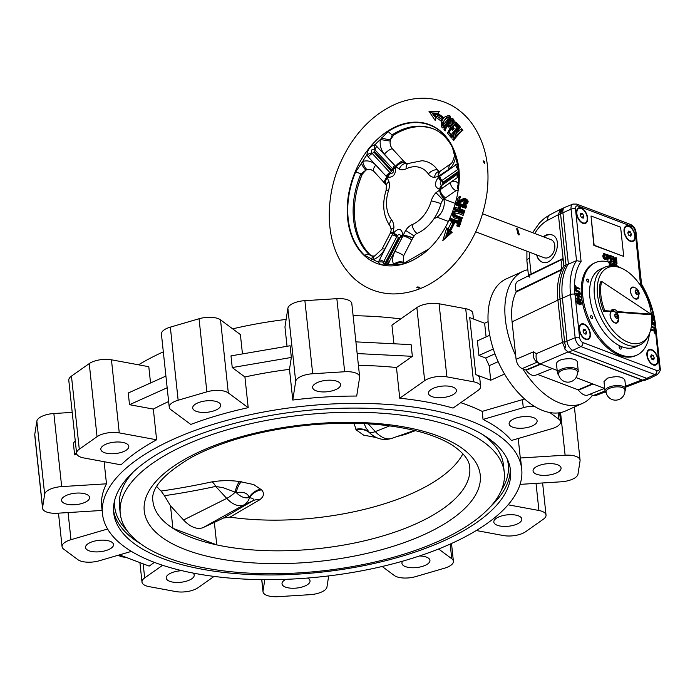 <?xml version="1.0" encoding="UTF-8"?>
<svg xmlns="http://www.w3.org/2000/svg" width="695" height="695" viewBox="0 0 695 695"><rect width="100%" height="100%" fill="white"/><g stroke="black" fill="none" stroke-linecap="round" stroke-linejoin="round"><path stroke-width="1.04" d="M445 126.447L444.904 126.646C440.335 132.12 439.77 118.828 445.825 116.456C455.155 112.781 447.928 122.72 445 126.447M444.8 126.342C446.737 122.867 448.205 120.808 449.196 120.174C450.464 119.045 450.534 117.915 449.413 116.786L446.607 117.299L442.272 123.137L443.089 126.664L443.827 127.272L444.809 126.325M443.349 125.482L443.801 124.944C443.983 122.442 450.091 118.784 447.215 117.707C443.862 120.348 442.576 122.937 443.349 125.482M446.868 117.863L448.44 117.368L449.283 118.749L444.626 125.786L443.471 126.212L444.661 126.62M443.836 126.273L442.585 124.909M443.471 126.212L442.341 123.997C441.777 123.918 443.393 121.721 447.18 117.403L449.422 117.75L450.125 118.888M434.08 218.56A13.674 9.739 -69.3 0 0 443.844 199.118L455.39 203.47M441.473 202.349L442.098 201.211M465.242 204.304L466.779 202.488L466.814 201.09L465.711 200.325M466.632 203.974L467.466 200.742L465.407 199.274L463.105 199.7L459.273 201.932L460.464 202.384M464.668 199.96L466.006 199.535M459.534 202.705L459.082 201.837M465.433 203.783L463.878 202.453C465.893 201.359 465.615 200.89 463.052 201.055L458.943 203.331L463 204.686L463.878 202.453M464.521 203.4A227.074 159.407 108.8 0 0 464.182 204.278L464.399 204.304A13.909 2.676 9.3 0 1 464.851 204.339M463.2 200.612L466.05 200.377M465.12 200.03L466.163 200.846L464.677 203.496M463.313 213.756L463.113 215.433C458.969 213.356 455.877 212.713 453.835 213.513C455.077 215.155 457.927 216.501 462.384 217.552A141.024 106.778 108.6 0 0 461.767 219.403L459.36 226.848L456.771 225.918L457.553 223.39L449.891 220.706L450.803 218.439L458.309 221.045L458.995 218.995L460.446 219.22L461.619 218.595L461.767 219.403L461.619 218.595M455.407 211.958L456.936 211.593L463.087 213.686L455.885 211.193L454.765 212.079M453.644 214.998L453.922 216.414L460.62 218.708M454.695 216.666L454.026 215.485M461.437 218.43L462.384 217.552M463.122 213.678L463.956 213.104A148.33 112.825 108.6 0 0 463.113 215.433M458.995 218.995C453.357 218.777 451.498 216.388 453.401 211.827C455.494 209.916 459.013 210.342 463.956 213.104M448.666 123.953L451.012 123.814L451.142 121.321A14.491 9.574 137.4 0 0 448.666 123.953L448.275 124.388A0.808 0.53 -42.7 0 0 448.301 124.405L450.847 126.134M464.234 211.245L464.017 212.922L454.139 209.569L454.947 207.232L458.205 208.283L459.039 205.972L455.72 204.912L456.476 202.558L458.943 203.331M464.051 211.176L464.894 210.585A145.047 110.123 108.6 0 0 464.017 212.922M464.017 211.167L459.638 209.638L460.081 208.917L464.894 210.585M464.017 211.176L459.638 209.638L461.028 205.824L460.933 206.615L461.028 205.824L465.45 207.362M461.02 205.816L465.494 207.379L465.789 208.291L460.933 206.615M465.798 206.563L457.197 203.626L456.476 202.558M465.937 206.615L465.641 207.44M465.832 206.571L466.71 205.972L465.789 208.291M457.579 202.897C456.737 200.62 457.31 198.509 459.299 196.555A14.699 3.414 6.5 0 1 460.594 196.311L459.795 198.596C456.276 202.766 461.984 199.031 464.59 198.205C469.299 200.481 469.307 202.74 464.616 204.99A14.717 2.728 -170.4 0 0 463.626 204.903L466.71 205.972M463.626 204.903A11.728 1.208 -165.4 0 0 463.035 204.782L463 204.686M459.36 226.848L459.039 225.832L461.124 220.028L458.995 225.849L458.109 225.501L458.995 225.849M460.95 219.959L461.767 219.403M451.846 220.567L452.115 219.802L459.63 222.357L460.533 219.828L459.334 218.829M458.457 225.623L459.343 223.156L458.891 222.982L458.109 225.501M457.814 225.493L456.771 225.918M460.533 219.828L459.968 219.611M461.454 218.082L454.269 215.606C452.263 215.285 455.477 210.35 455.59 212.001L455.616 212.01M459.786 219.49L459.117 222.165L451.507 219.577L450.803 218.439M451.133 220.341L458.891 222.982L451.133 220.341L449.891 220.706M451.507 219.577L451.75 219.672A209.447 147.036 -71.2 0 1 451.446 220.437M454.269 215.606L461.541 218.117M458.926 222.044L458.309 221.045M458.622 222.965L457.553 223.39M459.63 222.357L459.117 222.165M362.729 173.185A86.093 61.29 -69.3 0 0 357.23 188.971M440.031 171.3C437.198 171.378 435.305 173.394 434.358 177.338A14.317 10.199 110.7 0 1 428.363 173.967A30.736 21.884 110.7 0 0 406.21 168.781A8.045 4.535 -115.4 0 1 408.035 163.507L407.47 163.699A6.437 4.587 110.7 0 1 406.393 163.429C403.335 163.447 400.893 165.332 399.095 169.085L395.594 166.314L384.509 154.221C381.034 150.25 379.635 145.359 380.321 139.556L388.21 131.407A73.879 52.594 -69.3 0 1 396.263 127.02A73.879 52.594 -69.3 0 1 452.193 146.384L455.599 157.174C454.374 162.847 452.141 166.887 448.909 169.302L438.18 176.495A8.045 4.596 -114.4 0 1 440.117 171.178L439.761 171.291M439.805 171.283A6.437 4.587 110.7 0 1 437.39 169.788A38.616 27.496 -69.3 0 0 421.943 160.727L408.035 163.507M433.072 128.784A71.611 50.978 -69.3 0 0 393.613 135.195L390.442 139.643L390.025 142.892L390.729 146.211L392.301 148.721L403.352 160.762A1417.027 414.298 -141.2 0 1 404.603 162.126A6.785 5.508 -88.4 0 0 404.855 162.387L406.393 163.429M449.37 132.276L451.385 134.491L456.997 127.48L454.739 125.161A14.586 9.617 137.7 0 0 452.827 127.029L454.191 128.462A14.691 9.669 137.8 0 0 452.558 130.434L451.229 129.018A14.621 9.634 137.7 0 0 449.37 132.276L451.385 134.491M449.778 231.696L450.812 232.434A13.283 2.033 -150.2 0 1 449.778 231.696L450.456 231.009A14.482 2.207 29.7 0 0 452.219 232.243L442.802 240.557L446.711 227.856A14.482 2.198 29.7 0 0 447.936 229.037L448.848 230.966L447.45 229.793L446.711 227.856M453.618 223.764A13.283 1.069 -154.6 0 1 452.836 223.312L451.793 221.462A14.482 1.155 25.4 0 0 454.521 223.034A88.282 62.854 110.7 0 1 450.456 231.009M441.594 119.227A85.285 60.717 110.7 0 0 437.294 116.386L437.989 114.936L437.294 116.386L436.66 116.143A1.208 0.843 -60 0 0 436.573 116.117L436.026 117.533A14.482 10.095 120.1 0 0 435.235 120.53L428.989 111.313L439.327 111.565A14.482 10.095 120.1 0 0 437.902 113.589A88.282 62.854 110.7 0 1 443.228 117.351A14.482 9.921 128.3 0 0 441.064 121.112L442.428 117.829L437.138 114.18L439.327 111.565M455.711 122.016L460.455 127.107L456.658 132.762L461.741 128.671L462.887 130.373C458.657 132.901 455.625 136.263 453.783 140.442L452.836 139.374L454.582 132.71L451.646 138.036L447.406 133.232L450.925 126.394L448.761 127.133L447.215 126.038A14.491 9.574 137.4 0 0 445.243 130.886A135.429 21.163 39.3 0 0 443.992 129.531A14.482 9.582 -42.7 0 1 452.132 118.167C454.278 119.444 454.756 121.286 453.548 123.684A14.525 9.582 -42.4 0 1 455.711 122.016L455.685 123.397L451.298 127.758L448.683 132.901A0.808 0.53 -42.7 0 1 448.927 132.927L451.29 135.612M484.432 161.553L483.138 160.806L484.458 163.742L484.432 161.553M418.286 288.051L417.304 286.957L419.962 287.2L418.286 288.051M416.765 287.574L417.304 286.957M466.293 199.613L465.407 199.274M364.64 255.317A73.879 52.594 -69.3 0 1 355.718 171.83L362.747 161.414C367.768 160.111 372.112 161.336 375.769 165.089L386.933 177.086L388.974 181.664A14.317 10.199 110.7 0 1 388.453 190.873A30.736 21.884 110.7 0 0 391.537 219.776A14.317 10.199 110.7 0 1 393.9 227.682L392.962 233.477L384.752 249.114C382.033 254.109 378.202 257.619 373.25 259.635L364.64 255.317A8.045 5.43 -47.1 0 1 369.505 254.83L371.208 255.812L373.884 256.081A8.045 3.492 -97.7 0 0 371.616 259.27M368.246 156.931L366.925 154.82C367.603 149.512 370.322 146.132 375.065 144.69L394.63 165.28L395.672 167.226C395.889 174.428 393.231 177.738 387.688 177.155L385.977 176.043L368.246 156.931A7.245 3.136 -42.7 0 1 372.251 153.465L389.973 172.647A2.771 1.199 137.2 0 0 391.563 171.248L392.102 170.579L374.37 151.406L373.823 152.075L391.563 171.248M392.258 234.84L393.648 232.886C398.556 227.604 401.649 228.325 402.918 235.058L402.318 237.195L387.845 264.265C383.11 265.725 379.948 264.986 378.384 262.05L392.258 234.84A7.245 1.798 -152.6 0 1 396.81 236.63L383.796 261.494A2.771 0.686 -152.3 0 0 385.595 262.197L386.22 262.345L399.26 237.499L398.626 237.351L385.595 262.197M404.177 263.596L403.178 263.396L403.943 263.24A8.045 5.039 75.2 0 0 402.396 264.152L393.665 264.421C391.98 260.851 392.388 256.542 394.899 251.494L405.654 230.436A14.317 10.199 110.7 0 1 412.178 224.607A30.736 21.884 110.7 0 0 431.239 200.89A14.317 10.199 110.7 0 1 436 192.68L450.325 182.542C453.583 180.413 456.294 180.839 458.448 183.827L458.552 186.825M458.17 190.03L456.224 190.508L445.695 197.754A1416.905 576.311 -6.1 0 1 444.522 198.553A6.785 3.449 -73.1 0 0 444.296 198.718A8.045 4.622 66 0 1 439.64 190.169A39.824 28.356 -69.3 0 0 439.674 189.327C434.54 187.415 434.106 183.384 438.38 177.225L457.249 163.933A72.393 51.543 -69.3 0 0 455.599 157.174A8.045 0.608 -169.6 0 1 454.278 156.584L454.278 156.584C453.088 160.84 451.967 163.212 450.925 163.699L440.83 170.727A8.045 5.925 55.3 0 0 438.814 176.434A40.657 28.947 -69.3 0 1 438.849 176.582A7.245 4.622 41.9 0 0 441.629 180.77L441.117 181.299C439.848 183.245 439.978 184.531 441.534 185.148L442.089 185.061A2.32 1.216 -77.1 0 0 442.368 184.913L458.379 173.628A7.245 5.325 54.8 0 0 457.136 177.746L441.09 188.944L439.674 189.327A7.245 4.856 -92.8 0 1 441.534 185.148M458.943 173.203L458.57 176.278L457.136 177.746M452.193 146.384A8.045 4.735 -26.8 0 0 452.506 147.67C447.502 138.07 440.821 131.694 432.464 128.54A71.611 50.978 -69.3 0 0 392.354 134.717L390.442 139.643A8.045 1.772 -166.9 0 1 381.486 137.888M444.296 198.718L443.097 199.969A6.437 4.587 110.7 0 0 441.004 203.618A38.616 27.496 -69.3 0 1 417.043 233.424A6.437 4.587 110.7 0 0 414.151 235.987L412.908 237.768A6.785 4.083 -52.5 0 0 412.726 238.124A1416.914 990.575 -76.8 0 1 411.805 239.914L403.726 255.638L403.091 262.336L403.769 263.283M395.047 264.752A8.045 6.689 138.6 0 1 403.63 263.084L403.838 263.275M373.78 171.291L370.843 169.571L367.151 169.641L365.926 170.145L362.112 174.384A71.611 50.978 -69.3 0 0 370.765 255.3L371.695 255.96M361.331 162.96A8.045 2.493 65.2 0 0 365.926 170.145L360.853 173.906A71.611 50.978 -69.3 0 0 369.505 254.83L370.765 255.3M387.167 177.651A8.045 4.778 138.3 0 0 386.072 184.705L384.943 183.463A8.045 3.501 -42.5 0 0 385.03 183.549L373.988 171.517A8.045 3.492 137.4 0 1 373.849 171.387L384.943 183.463A8.045 3.501 -42.5 0 1 386.933 177.086A40.657 28.947 -69.3 0 1 387.028 176.938A7.245 3.475 123.9 0 1 390.303 172.933L390.911 173.298C392.675 173.455 393.526 172.403 393.448 170.136L393.135 169.415A7.245 2.58 -30.6 0 1 395.481 166.426A40.657 28.947 -69.3 0 1 395.594 166.314A8.045 3.518 137.1 0 1 403.352 160.762M443.097 199.969L436 192.68M414.151 235.987L405.654 230.436M412.908 237.768A8.045 0.556 -163.3 0 0 403.569 235.049A39.824 28.356 -69.3 0 1 402.918 235.058A7.245 2.033 3.5 0 0 400.511 236.187C400.12 234.119 399.139 233.894 397.557 235.501L397.071 236.213A7.245 0.712 -143.6 0 0 393.075 233.537A40.657 28.947 -69.3 0 1 392.962 233.477A8.045 1.989 27.4 0 0 390.069 233.607L381.937 249.262A8.045 1.998 27.5 0 1 384.752 249.114M439.831 189.987A8.045 5.186 66 0 0 444.522 198.553M412.726 238.124A8.045 1.242 -161.9 0 0 403.413 235.292M445.695 197.754A8.045 5.899 -125.2 0 1 440.213 189.561A40.657 28.947 -69.3 0 0 440.222 189.396A7.245 5.864 -108.8 0 1 442.089 185.061M411.805 239.914A8.045 1.955 -152.4 0 0 403.022 235.831A40.657 28.947 -69.3 0 1 402.9 235.84A7.245 2.849 18.8 0 0 400.355 236.986L400.511 236.187M458.865 171.926L458.648 173.394A7.245 3.857 35.2 0 0 458.57 176.278A72.393 51.543 -69.3 0 1 458.448 183.827A8.045 6.125 148 0 0 458.153 189.466M403.091 262.336A8.045 6.038 150.8 0 0 393.665 264.421A72.393 51.543 -69.3 0 1 387.845 264.265L386.629 262.979L400.164 237.421A2.771 0.686 -152.3 0 1 399.26 237.499M458.561 185.73A8.045 5.968 164.1 0 0 458.135 189.37L458.187 189.935M381.937 249.262L374.77 255.864A8.045 3.449 70.4 0 0 373.25 259.635A72.393 51.543 -69.3 0 0 378.384 262.05A7.245 3.466 10.5 0 1 383.527 262.25L383.979 264.048L386.629 262.988L384.917 264.004M391.433 233.138A8.045 0.712 22 0 1 390.607 232.425L390.607 232.425A8.045 0.712 22 0 1 393.066 232.868M390.069 233.607L390.677 232.234A8.045 0.513 17 0 1 393.092 232.59A39.824 28.356 -69.3 0 0 393.648 232.886A7.245 1.121 -150.1 0 0 397.557 235.501M390.677 232.234L391.355 228.976L393.9 227.682M390.13 141.05L380.321 139.556A72.393 51.543 -69.3 0 0 375.065 144.69A7.245 3.744 113.7 0 0 374.509 149.451C371.868 148.904 370.974 150.016 371.834 152.778A7.245 2.207 -21.4 0 0 366.925 154.82A72.393 51.543 -69.3 0 0 362.747 161.414A8.045 3.562 72.5 0 0 367.151 169.641M390.911 173.298A7.245 5.056 119.7 0 0 387.688 177.155A39.824 28.356 -69.3 0 0 387.245 177.894A8.045 5.143 -36.8 0 0 386.081 184.714A8.045 4.778 138.3 0 0 386.081 184.722L386.455 185.6L386.976 183.489L388.974 181.664M455.295 155.167L454.408 155.133L454.278 156.584M438.389 176.487A8.045 4.882 -120 0 1 440.091 171.187L440.83 170.727M404.603 162.126A8.045 4.561 144.5 0 0 396.072 166.574M404.855 162.387A8.045 5.126 143.7 0 0 396.263 166.678A39.824 28.356 -69.3 0 0 395.672 167.226A7.245 3.736 -16.8 0 0 393.448 170.136M458.63 169.102L458.405 169.094A7.245 6.003 -93.1 0 1 457.249 163.933M434.358 177.338L438.18 176.495A39.824 28.356 -69.3 0 1 438.38 177.225A7.245 3.023 48.5 0 0 441.117 181.299M457.962 129.757L457.267 129.548L454.2 139.026M452.045 136.498L452.41 136.95M457.562 129.609L459.23 127.176L455.277 130.695L451.828 136.455A0.808 0.539 -42.7 0 1 452.011 136.489M455.538 136.759L455.155 135.768L456.658 132.762M460.099 131.859L455.155 136.611M461.211 130.269L461.541 129.696L462.887 130.373M459.621 127.628L460.455 127.107L459.621 127.628L459.247 127.202M461.384 131.173L453.887 139.747M450.994 134.926L448.927 132.927M455.764 123.51L457.849 125.734L455.877 123.588A0.808 0.53 -42.7 0 1 455.685 123.397M455.216 124.527L455.859 123.614M457.579 126.655L455.121 124.509L457.345 126.838L456.997 127.48L459.308 125.838M453.739 128.966L452.323 127.498L452.827 127.029M453.392 128.94L451.793 128.132L451.229 129.018L451.793 128.132L453.114 129.565L452.558 130.434L453.114 129.565M457.849 125.734L458.257 126.169M452.323 119.749A0.808 0.53 -42.7 0 1 452.124 119.575L452.132 118.167M452.124 119.575A13.683 9.052 137.3 0 0 445.243 129.174A0.808 0.53 -42.7 0 1 445.512 129.192M453.618 122.885L451.733 120.713L452.349 119.835M449.917 126.464L447.823 125.1L449.248 126.455C449.057 127.081 450.012 126.586 452.106 124.97L452.263 125.065M447.789 125.083L447.215 126.038L447.789 125.083A0.808 0.53 -42.7 0 1 447.823 125.1M451.733 120.713L451.559 120.661C452.958 121.582 453.053 122.893 451.837 124.587L449.569 125.647L448.171 124.327M443.931 127.298L442.923 125.838M447.806 117.255L449.448 116.795M455.903 209.308L455.955 208.43A149.486 104.945 -71.2 0 1 455.677 209.238M460.933 205.807L459.039 205.972M460.368 205.598L456.945 204.46L460.385 205.598L459.021 209.43L458.205 208.283M457.571 204.66L457.501 203.739A187.815 131.841 -71.2 0 1 457.241 204.556M457.857 203.87L465.798 206.571M459.977 197.528L459.934 197.519A13.909 3.31 -173.7 0 1 459.994 197.502L459.134 198.544M458.535 200.508L458.448 201.976L459.117 202.74M464.616 204.99L464.981 204.365M454.139 209.569L455.381 209.143L463.739 211.992M455.651 208.309L454.947 207.232M456.98 204.478L455.72 204.912M464.182 204.278L463.035 204.782M460.281 197.371L460.594 196.311L460.281 197.371M465.19 200.056C465.598 199.274 464.078 199.96 460.629 202.106L459.126 202.749A0.808 0.652 108.4 0 0 458.283 203.209M459.934 197.519L459.299 196.555M445.243 129.174L443.992 129.531M450.925 126.394L453.548 123.684M445.677 129.652L445.243 130.886L445.677 129.652M451.559 120.661L451.142 121.321L451.559 120.661M450.525 136.715L451.394 134.509M448.683 132.901L447.406 133.232M457.362 126.855L457.015 127.48M455.121 124.509L454.739 125.161L455.121 124.509M453.67 128.931L454.191 128.462L453.67 128.931M451.828 136.455L450.508 136.741M452.158 136.924L451.646 138.036L452.158 136.924M457.267 129.548L454.582 132.71M459.23 127.176L459.343 125.804M454.13 139.009L452.836 139.374M454.322 139.382L453.783 140.442L454.322 139.382M461.541 129.696L461.741 128.671M437.086 114.319L434.688 114.223L428.989 111.313M438.302 113.268L431.995 112.92M442.307 118.028A86.892 61.864 -69.3 0 0 437.346 114.692A1.208 0.843 -60 0 1 437.268 114.658L437.259 114.649M442.559 118.254L443.228 117.351M437.268 114.658L437.902 113.589M436.573 116.117L435.226 119.036L435.235 120.53M449.7 231.322L448.848 230.966M452.836 223.312L453.774 223.86L449.656 231.643M453.844 223.894L454.521 223.034M445.339 237.829L442.802 240.557M450.899 232.521L452.219 232.243M448.814 230.957L448.127 234.832M453.505 223.712A85.285 60.717 -69.3 0 1 449.569 231.244L450.169 232.495L449.022 231.6M450.49 231.965L450.464 232.729M593.052 384.04L578.466 390.095A12.684 7.263 65.8 0 0 587.961 395.003L604.537 388.383M532.613 232.695L539.537 222.826L544.576 218.187L549.597 214.964A8.045 4.683 62.4 0 0 547.825 220.193L558.398 214.677L563.888 266.02A64.366 36.844 65.8 0 0 561.751 269.816L516.098 292.056A0.808 0.46 65.8 0 0 516.107 291.448L561.769 269.278A0.808 0.46 -114.2 0 1 561.751 269.816A64.366 36.844 65.8 0 0 557.894 300.049L562.42 342.435L564.566 341.523L560.04 299.128L512.085 321.837L516.09 359.306C516.88 363.859 518.904 366.96 522.154 368.611L537.148 362.156M578.336 300.822L577.693 301.734L578.422 303.098L579.43 300.727L580.673 301.213L581.437 303.081L580.968 304.584L580.151 303.932L580.907 303.541L580.655 301.882L579.83 301.361L579.326 303.437L578.527 303.741L577.224 301.578L577.615 300.197L578.231 300.197L577.727 301.091M580.255 303.958L579.621 301.691M578.683 303.785L577.927 304.01L577.067 303.237L576.659 300.944L577.38 300.405M580.151 303.932L579.656 304.836L580.968 304.584M578.283 303.02L579.213 300.944M580.264 304.566L579.656 304.836M614.675 262.562L613.624 256.742L616.439 262.084L615.961 257.628L616.413 257.802L617.021 263.457L614.198 258.123L614.675 262.562L614.076 262.84L613.572 262.163M616.534 263.266L615.935 263.544L614.423 260.217M617.021 263.457L615.935 263.544M615.961 257.628L615.362 257.897L615.614 260.26M613.624 256.742L613.016 257.011L613.589 262.154L610.94 261.155L610.34 255.499L612.903 256.472L612.981 257.141L610.879 256.351L611.061 258.071L613.033 258.818L613.103 259.487L611.14 258.74L611.339 260.66L613.52 261.485M614.224 262.397L613.624 262.667M613.589 262.154L610.34 261.424L609.915 257.454M613.103 259.487L611.192 259.261M612.981 257.141L610.94 256.872M610.34 255.499L609.793 256.333M610.94 261.155L610.34 261.424M608.099 260.078L607.022 254.248L609.619 255.856L609.741 258.036L607.856 257.784L608.099 260.078L607.03 260.173L606.761 257.723M607.778 257.107L609.22 257.506L609.419 256.742L608.985 255.717L607.569 255.091L607.778 257.107M608.811 257.489L608.655 256.403L607.621 255.612M605.762 259.218L605.493 259.417C604.051 259.4 603.138 258.236 602.747 255.908L603.703 253.466M603.347 255.638L603.972 253.258C606.596 254.5 607.3 256.464 606.092 259.148C604.65 259.131 603.738 257.958 603.347 255.638L602.747 255.908M651.163 329.847L651.093 329.195L654.69 330.559L654.516 328.943L655.003 329.126L655.42 333.018L654.76 331.211L650.624 330.09M654.76 331.211L650.607 330.134M654.933 332.836L654.334 333.105L654.16 331.48M655.42 333.018L654.334 333.105M654.516 328.943L653.917 329.213L654.038 330.307M651.658 323.488L654.508 324.53L654.577 325.182L651.615 324.113M651.397 326.111L654.855 327.736L654.925 328.387L651.311 326.711M654.577 325.182L651.58 324.548M654.925 328.387L651.206 327.388M651.736 321.802L651.736 319.361M651.71 318.727L653.986 319.587L654.056 320.239L652.379 319.596L652.648 322.15L654.325 322.784L654.395 323.436L651.719 322.419M654.395 323.436L651.693 322.914M654.056 320.239L652.431 320.117M651.493 315.591L652.44 314.574L653.752 316.738L653.708 317.641L652.735 318.119L653.274 316.581L652.284 315.209L651.649 317.502M652.735 318.119L652.136 318.388L652.674 316.851L652.092 315.565M652.987 318.18L652.136 318.388M579.812 288.468L579.882 289.12L576.277 287.756L576.45 289.372L575.964 289.19L575.547 285.298L576.207 287.105L579.812 288.468M575.547 285.298L574.947 285.567L575.364 289.459L575.964 289.19M576.45 289.372L575.364 289.459M579.882 289.12L576.337 288.277M576.39 293.134L579.534 294.202L579.925 293.281L579.552 292.178L576.112 290.579L576.042 289.928L579.395 291.361L580.403 293.42L580.021 294.819L576.459 293.785L576.39 293.134L575.79 293.403L575.86 294.055L576.459 293.785M579.656 294.88L575.86 294.055M576.042 289.928L575.512 290.849L578.952 292.447L579.274 294.185M576.112 290.579L575.512 290.849M581.003 299.632L581.072 300.275L576.989 298.728L576.92 298.077L578.596 298.72L578.318 296.166L576.641 295.531L576.572 294.88L580.664 296.426L580.733 297.078L578.805 296.348L579.083 298.902L581.003 299.632M580.733 297.078L578.866 296.869M576.572 294.88L575.973 295.149L576.042 295.801L576.641 295.531M578.318 296.166L576.042 295.801M577.936 298.468L577.719 296.435M576.92 298.077L576.311 298.355L576.381 298.998L576.989 298.728M581.072 300.275L576.381 298.998M610.097 265.907L609.141 261.72L610.201 262.119L610.601 265.881L611.921 264.031L612.894 265.977M609.141 261.72L608.542 261.989A50.692 29.016 65.8 0 0 595.302 262.658A50.692 29.016 65.8 0 0 582.801 296.287A50.692 29.016 65.8 0 0 636.872 355.119A50.692 29.016 65.8 0 0 649.46 333.539M609.22 262.449L608.62 262.719L608.542 261.989M609.75 262.649L608.62 262.719M609.472 265.95L609.141 262.918M611.105 265.829L611.921 264.031M613.659 266.072L613.372 263.318L614.423 263.718L614.18 266.159M614.502 264.447L614.015 264.665M613.372 263.318L612.764 263.587L613.025 265.994M616.448 266.654L616.422 264.76A50.692 29.016 65.8 0 0 615.892 264.465L615.909 266.533M615.892 264.465L615.284 264.734L615.31 266.385M620.783 267.923L620.817 267.592A50.692 29.016 65.8 0 0 620.288 267.21L620.235 267.723M620.288 267.21L619.679 267.523M621.287 348.021A1.607 0.921 -114.2 0 1 619.836 348.69A1.607 0.921 -114.2 0 1 619.566 346.153A1.607 0.921 -114.2 0 1 621.287 348.021M592.679 317.554A1.607 0.921 -114.2 0 1 591.228 318.223A1.607 0.921 -114.2 0 1 590.959 315.695A1.607 0.921 -114.2 0 1 592.679 317.554M625.847 226.101A8.444 4.839 -114.2 0 1 628.176 226.249A8.444 4.839 -114.2 0 1 628.558 226.405M634.327 239.236A8.444 4.839 -114.2 0 1 632.754 241.469M648.696 349.759A8.444 4.839 -114.2 0 1 651.033 349.906A8.444 4.839 -114.2 0 1 651.406 350.072M657.175 362.903A8.444 4.839 -114.2 0 1 655.602 365.136M578.283 208.092A8.444 4.839 -114.2 0 1 580.62 208.239A8.444 4.839 -114.2 0 1 581.003 208.404M586.771 221.236A8.444 4.839 -114.2 0 1 585.199 223.469M581.055 324.157A8.444 4.839 -114.2 0 1 583.392 324.304A8.444 4.839 -114.2 0 1 583.765 324.461M589.542 337.301A8.444 4.839 -114.2 0 1 587.97 339.534M651.632 349.637A8.444 4.839 -114.2 0 1 657.6 357.369A8.444 4.839 -114.2 0 1 655.915 365.014A8.444 4.839 -114.2 0 1 648.035 359.298A8.444 4.839 -114.2 0 1 648.982 349.602A8.444 4.839 -114.2 0 1 651.632 349.637M581.228 207.97A8.444 4.839 -114.2 0 1 587.197 215.711A8.444 4.839 -114.2 0 1 585.511 223.356A8.444 4.839 -114.2 0 1 577.632 217.631A8.444 4.839 -114.2 0 1 578.579 207.944A8.444 4.839 -114.2 0 1 581.228 207.97M628.784 225.971A8.444 4.839 -114.2 0 1 634.752 233.711A8.444 4.839 -114.2 0 1 633.067 241.356A8.444 4.839 -114.2 0 1 625.187 235.631A8.444 4.839 -114.2 0 1 626.134 225.945A8.444 4.839 -114.2 0 1 628.784 225.971M583.991 324.035A8.444 4.839 -114.2 0 1 589.968 331.767A8.444 4.839 -114.2 0 1 588.283 339.412A8.444 4.839 -114.2 0 1 580.403 333.696A8.444 4.839 -114.2 0 1 581.35 324A8.444 4.839 -114.2 0 1 583.991 324.035M615.162 316.746L616.595 318.301L617.803 317.745L617.577 315.634L616.144 314.079L614.936 314.635L615.162 316.746M617.221 322.411A6.116 3.501 -114.2 0 1 616.708 322.741A6.116 3.501 -114.2 0 1 611.009 318.597A6.116 3.501 -114.2 0 1 611.696 311.586A6.116 3.501 -114.2 0 1 612.286 311.421C616.005 311.508 618.202 313.593 618.889 317.667L617.221 322.411M617.742 266.967L615.396 266.411A42.647 24.412 65.8 0 0 604.937 267.141A42.647 24.412 65.8 0 0 596.423 305.731A42.647 24.412 65.8 0 0 626.569 344.772A42.647 24.412 65.8 0 0 639.913 344.929A42.647 24.412 65.8 0 0 647.401 337.596L648.548 335.468A41.031 23.491 65.8 0 0 646.784 297.425A41.031 23.491 65.8 0 0 620.531 267.827A41.031 23.491 65.8 0 0 617.742 266.967A41.031 23.491 65.8 0 0 603.086 314.731A41.031 23.491 65.8 0 0 648.548 335.468M601.679 281.432L650.911 314.097L617.473 311.612A7.645 4.378 65.8 0 0 612.338 309.562A7.645 4.378 65.8 0 0 610.879 311.117L604.798 310.665A37.817 21.649 -114.2 0 1 601.679 281.432L600.471 281.979A37.817 21.649 65.8 0 0 603.599 311.212L610.966 311.76A6.437 3.684 -114.2 0 0 611.296 319.3A6.437 3.684 -114.2 0 0 616.96 322.984A6.437 3.684 -114.2 0 0 618.515 320.595M604.798 310.665L603.599 311.212M610.879 311.117L609.671 311.664M617.473 311.612L616.265 312.151L649.703 314.635L650.911 314.097M615.275 312.012A7.645 4.378 65.8 0 0 611.522 310.144M635.908 293.125L635.473 292.161M636.516 290.058L635.308 290.614L635.534 292.725L636.968 294.28L638.175 293.724L637.958 291.613L636.516 290.058M635.847 292.56L637.958 291.613M636.968 294.28L638.175 293.724M637.602 298.39A6.116 3.501 -114.2 0 1 637.089 298.72A6.116 3.501 -114.2 0 1 631.39 294.576A6.116 3.501 -114.2 0 1 632.068 287.565A6.116 3.501 -114.2 0 1 632.659 287.4C636.377 287.487 638.583 289.563 639.27 293.646L637.602 298.39M636.837 298.815A6.116 3.501 -114.2 0 1 636.603 298.937A6.116 3.501 -114.2 0 1 635.942 299.111M631.025 288.164A6.116 3.501 -114.2 0 1 631.59 287.782A6.116 3.501 -114.2 0 1 631.842 287.687M615.527 317.146L615.101 316.182M615.466 316.581L617.577 315.634M616.587 318.293L617.803 317.745M616.456 322.836A6.116 3.501 -114.2 0 1 616.23 322.958A6.116 3.501 -114.2 0 1 615.57 323.132M610.644 312.185A6.116 3.501 -114.2 0 1 611.209 311.803A6.116 3.501 -114.2 0 1 611.461 311.716M616.647 323.097A6.437 3.684 65.8 0 0 617.473 322.167M536.696 254.891C537.513 258.557 539.294 260.946 542.039 262.076C553.837 267.288 564.184 238.741 551.908 234.84C549.111 233.868 546.235 234.502 543.273 236.734M516.107 291.448A11.259 6.446 65.8 0 1 518.122 281.015L528.165 275.976L528.469 275.289L563.08 258.471A0.808 0.46 -114.2 0 1 562.985 258.931L528.165 275.976L529.807 277.209M565.157 349.081L562.42 342.435L536.288 353.677C535.602 358.099 536.514 361.365 539.042 363.459L557.173 370.452M564.835 348.994L565.33 349.724L564.853 348.577L565.765 346.18A7.932 4.544 -114.2 0 1 564.653 342.253L566.99 341.149L562.385 298.025A64.366 36.844 -114.2 0 1 568.38 263.996L562.889 212.661A8.045 4.604 -114.2 0 1 564.774 207.371A8.045 4.604 -114.2 0 1 564.983 207.275L573.036 204.061A7.68 4.396 -114.2 0 0 571.038 209.195A3.214 1.312 -6.1 0 1 575.477 208.952L581.09 261.502L576.537 260.66L571.038 209.195L560.561 213.773L566.051 265.142A64.27 36.792 65.8 0 0 560.04 299.128M588.769 281.015A1.607 0.921 65.8 0 0 587.049 279.147A1.607 0.921 65.8 0 0 587.318 281.684A1.607 0.921 65.8 0 0 588.769 281.015M575.477 208.952A4.457 2.554 -114.2 0 1 577.971 206.007A3.214 2.294 110.7 0 0 576.702 204.078L630.6 224.485C633.675 225.988 635.482 228.594 636.029 232.312L641.563 284.151C649.286 297.382 653.969 311.091 655.593 325.277A3.214 1.312 173.9 0 0 654.803 324.539A60.778 34.793 -114.2 0 0 653.743 317.476M640.521 284.881L635.23 231.574A4.457 2.554 -114.2 0 0 631.868 226.414L577.971 206.007M605.458 258.531L604.007 254.135M603.833 255.83L605.788 258.497C606.7 256.542 606.196 255.013 604.268 253.901L603.833 255.83M607.63 259.895L607.03 260.173M606.57 255.916L606.422 254.518L607.022 254.248M609.176 258.236L607.908 258.297M609.263 388.453A9.495 3.866 -6.1 0 1 622.598 387.619A9.495 3.866 -6.1 0 1 624.944 389.834A9.495 9.495 0 0 1 616.491 400.103A9.495 9.495 0 0 1 606.057 391.85A9.495 3.866 -6.1 0 1 609.263 388.453M624.979 390.764A10.46 4.257 173.9 0 0 625.804 388.826A10.46 4.257 173.9 0 0 619.488 385.638A10.46 4.257 173.9 0 0 608.533 387.332A10.46 4.257 173.9 0 0 605.006 391.05A10.46 4.257 173.9 0 0 606.222 392.771M625.804 388.826L624.848 379.904C622.138 376.36 616.378 375.778 607.552 378.158L603.99 381.607L605.006 391.05M570.969 368.863A9.495 3.866 -6.1 0 1 577.38 371.834A9.495 9.495 0 0 1 565.435 381.824A9.495 9.495 0 0 1 558.502 373.849A9.495 3.866 -6.1 0 1 570.969 368.863M577.423 372.763A10.46 4.257 173.9 0 0 578.249 370.826A10.46 4.257 173.9 0 0 571.186 367.586A10.46 4.257 173.9 0 0 557.442 373.041A10.46 4.257 173.9 0 0 558.667 374.761M578.249 370.826L577.293 361.904C576.876 360.149 574.522 359.08 570.239 358.698C562.073 358.716 557.468 360.349 556.434 363.607L557.442 373.041M543.811 236.934A14.482 10.312 110.7 0 1 552.299 234.997M542.239 262.145A14.482 10.312 110.7 0 1 536.974 254.995M482.573 213.756L550.996 239.653A9.652 6.872 110.7 0 1 554.002 251.121A9.652 6.872 110.7 0 1 544.159 257.715L475.736 231.817M628.923 235.492L630.747 236.187L631.434 234.345L630.278 231.8L628.454 231.114L627.767 232.955L628.923 235.492L631.434 234.345M627.785 232.929L630.278 231.8M634.77 235.605A7.871 4.5 -114.2 0 1 632.824 240.826A7.871 4.5 -114.2 0 1 625.491 235.492A7.871 4.5 -114.2 0 1 626.377 226.474A7.871 4.5 -114.2 0 1 634.77 235.605M624.553 227.595A7.871 4.5 -114.2 0 1 625.517 226.857L626.377 226.474M632.824 240.826L631.972 241.208A7.871 4.5 -114.2 0 1 630.782 241.443M651.771 359.159L653.595 359.854L654.282 358.003L653.135 355.466L651.302 354.771L650.616 356.622L651.771 359.159L654.282 358.003M650.633 356.587L653.135 355.466M657.618 359.272A7.871 4.5 -114.2 0 1 655.68 364.484A7.871 4.5 -114.2 0 1 648.339 359.159A7.871 4.5 -114.2 0 1 649.226 350.132A7.871 4.5 -114.2 0 1 657.618 359.272M647.401 351.253A7.871 4.5 -114.2 0 1 648.366 350.515L649.226 350.132M655.68 364.484L654.82 364.875A7.871 4.5 -114.2 0 1 653.63 365.11M581.368 217.492L583.192 218.187L583.878 216.336L582.723 213.799L580.898 213.104L580.212 214.955L581.368 217.492L583.878 216.336M580.221 214.929L582.723 213.799M587.214 217.605A7.871 4.5 -114.2 0 1 585.268 222.826A7.871 4.5 -114.2 0 1 577.936 217.492A7.871 4.5 -114.2 0 1 578.813 208.474A7.871 4.5 -114.2 0 1 587.214 217.605M576.998 209.595A7.871 4.5 -114.2 0 1 577.962 208.856L578.813 208.474M585.268 222.826L584.417 223.208A7.871 4.5 -114.2 0 1 583.227 223.442M589.986 333.661A7.871 4.5 -114.2 0 1 588.039 338.882A7.871 4.5 -114.2 0 1 580.707 333.557A7.871 4.5 -114.2 0 1 581.585 324.53A7.871 4.5 -114.2 0 1 589.986 333.661M579.769 325.651A7.871 4.5 -114.2 0 1 580.733 324.913L581.585 324.53M588.039 338.882L587.188 339.273A7.871 4.5 -114.2 0 1 585.989 339.499M584.13 333.557L585.963 334.252L586.641 332.401L585.494 329.864L583.661 329.169L582.983 331.011L584.13 333.557M584.121 333.531L586.641 332.401M582.992 330.985L585.494 329.864M620.609 227.187L623.728 256.42L594.138 245.222L591.019 215.989L620.609 227.187M623.728 256.42L593.843 245.361L591.019 215.989M615.423 312.09L616.265 312.151M638.887 296.574A6.437 3.684 -114.2 0 1 637.341 298.963A6.437 3.684 -114.2 0 1 630.469 291.492A6.437 3.684 -114.2 0 1 632.059 287.217A6.437 3.684 -114.2 0 1 634.874 287.643M637.028 299.067A6.437 3.684 65.8 0 0 637.854 298.146M633.006 287.374A6.437 3.684 65.8 0 0 631.772 287.374M604.937 267.141L600.402 269.182A42.647 24.412 65.8 0 0 591.888 307.772A42.647 24.412 65.8 0 0 622.034 346.814A42.647 24.412 65.8 0 0 635.378 346.97L639.913 344.929M578.466 390.095A0.808 0.46 65.8 0 0 578.101 389.791L537.556 374.44M540.745 364.241L526.158 370.296A0.808 0.46 65.8 0 0 525.794 369.992L522.154 368.611M589.864 394.247L593.235 395.516L595.615 395.603L605.319 391.893M562.681 208.422L560.552 213.765A7.932 4.544 -114.2 0 1 562.42 208.552L564.774 207.371M563.888 266.02L566.043 265.134L560.552 213.765L558.398 214.677L560.24 209.412L562.611 208.448M581.09 261.502A60.778 34.793 -114.2 0 0 574.965 294.315A3.214 1.312 173.9 0 0 570.534 294.558A64.001 36.635 65.8 0 1 576.537 260.66L566.051 265.142A64.253 36.783 -114.2 0 0 560.048 299.137L564.627 341.975A7.897 4.518 -114.2 0 1 564.566 341.523M539.042 363.459L536.297 361.574C533.769 359.48 532.856 356.222 533.552 351.8L536.288 353.677M562.985 258.931A13.466 7.706 65.8 0 0 561.769 269.278M526.158 370.296A12.684 7.263 65.8 0 0 535.654 375.204L552.23 368.585M576.033 377.594L604.728 388.453M516.098 292.056A62.159 35.584 65.8 0 0 512.085 321.837M518.227 234.832L519.365 234.788L517.584 228.837L516.663 228.777L518.227 234.832M636.872 355.119L635.673 355.658A50.692 29.016 -114.2 0 1 581.593 296.826A50.692 29.016 -114.2 0 1 594.095 263.197L595.302 262.658M615.284 264.734A50.692 29.016 65.8 0 0 614.493 264.317M612.868 263.544A50.692 29.016 65.8 0 0 610.236 262.51M619.688 267.479A50.692 29.016 65.8 0 0 616.43 265.377M657.401 374.553C660.024 371.547 660.954 369.497 660.207 368.402A3.214 1.312 -6.1 0 0 659.407 367.664A4.457 2.554 -114.2 0 1 656.914 370.6A3.214 2.294 110.7 0 1 654.899 374.57A7.68 4.396 -114.2 0 0 657.401 374.553L649.651 378.436A8.045 4.604 -114.2 0 1 649.443 378.532A8.045 4.604 -114.2 0 1 647.028 378.462L573.054 350.454A8.045 4.604 -114.2 0 1 566.99 341.149L575.139 337.683L570.534 294.558L560.048 299.137M156.74 486.474A159.311 64.8 -6.1 0 0 161.084 491.061A711.906 531.388 -163.3 0 0 212.123 481.826C221.488 480.375 230.671 480.28 239.653 481.548L253.744 484.563L261.529 489.827A16.089 14.586 -36 0 0 249.505 497.707L249.097 497.42C247.889 493.198 243.589 491.574 236.204 492.538L223.512 487.812L215.685 486.413A719.846 537.322 16.7 0 1 164.446 495.7L170.492 505.804L172.89 528.287A159.311 64.8 173.9 0 0 216.762 544.889L214.355 522.405L223.442 518.036L230.019 517.158A159.311 64.8 -6.1 0 0 462.887 453.757M364.067 423.62L366.117 428.024L369.436 432.637A16.089 13.952 -38.9 0 0 356.405 430.092L353.885 423.281M214.355 522.405L203.34 527.47A30.102 17.227 -114.2 0 1 183.567 519.982L170.492 505.804M125.413 557.112A25.75 14.734 -114.2 0 1 120.374 556.278A25.75 14.734 -114.2 0 1 118.176 555.253M451.672 395.351A14.082 5.725 173.9 0 0 456.424 390.355A14.082 5.725 173.9 0 0 441.82 386.159A14.082 5.725 173.9 0 0 428.424 393.353A14.082 5.725 173.9 0 0 436.929 397.636A14.082 5.725 173.9 0 0 451.672 395.351M335.85 389.556A14.082 5.725 -6.1 0 1 321.107 391.841A14.082 5.725 -6.1 0 1 312.611 387.549A14.082 5.725 -6.1 0 1 325.998 380.365A14.082 5.725 -6.1 0 1 340.611 384.561A14.082 5.725 -6.1 0 1 335.85 389.556M215.936 410.059A14.082 5.725 -6.1 0 1 201.194 412.344A14.082 5.725 -6.1 0 1 192.689 408.061A14.082 5.725 -6.1 0 1 206.085 400.867A14.082 5.725 -6.1 0 1 220.689 405.063A14.082 5.725 -6.1 0 1 215.936 410.059M124.058 451.368A14.082 5.725 -6.1 0 1 109.306 453.653A14.082 5.725 -6.1 0 1 100.81 449.37A14.082 5.725 -6.1 0 1 114.197 442.176A14.082 5.725 -6.1 0 1 128.81 446.372A14.082 5.725 -6.1 0 1 124.058 451.368M84.825 502.424A14.082 5.725 -6.1 0 1 70.082 504.7A14.082 5.725 -6.1 0 1 61.577 500.417A14.082 5.725 -6.1 0 1 74.973 493.224A14.082 5.725 -6.1 0 1 89.577 497.42A14.082 5.725 -6.1 0 1 84.825 502.424M108.767 549.528A14.082 5.725 -6.1 0 1 94.016 551.813A14.082 5.725 -6.1 0 1 85.52 547.521A14.082 5.725 -6.1 0 1 98.907 540.336A14.082 5.725 -6.1 0 1 113.52 544.533A14.082 5.725 -6.1 0 1 108.767 549.528M182.064 570.699A14.082 5.725 173.9 0 0 166.209 578.066A14.082 5.725 173.9 0 0 174.706 582.358A14.082 5.725 173.9 0 0 189.457 580.073A14.082 5.725 173.9 0 0 194.209 575.078A14.082 5.725 173.9 0 0 192.941 573.036M307.529 578.058A14.082 5.725 -6.1 0 1 310.031 580.872A14.082 5.725 -6.1 0 1 305.27 585.868A14.082 5.725 -6.1 0 1 290.527 588.152A14.082 5.725 -6.1 0 1 282.022 583.87A14.082 5.725 -6.1 0 1 285.827 579.326M419.45 555.983A14.082 5.725 -6.1 0 1 429.944 560.37A14.082 5.725 -6.1 0 1 425.192 565.365A14.082 5.725 -6.1 0 1 410.441 567.65A14.082 5.725 -6.1 0 1 401.945 563.358A14.082 5.725 -6.1 0 1 402.709 561.152M517.071 524.056A14.082 5.725 -6.1 0 1 502.329 526.332A14.082 5.725 -6.1 0 1 493.824 522.049A14.082 5.725 -6.1 0 1 507.22 514.856A14.082 5.725 -6.1 0 1 521.823 519.061A14.082 5.725 -6.1 0 1 517.071 524.056M556.304 473.008A14.082 5.725 -6.1 0 1 541.553 475.284A14.082 5.725 -6.1 0 1 533.056 471.001A14.082 5.725 -6.1 0 1 546.444 463.808A14.082 5.725 -6.1 0 1 561.056 468.013A14.082 5.725 -6.1 0 1 556.304 473.008M532.361 425.896A14.082 5.725 -6.1 0 1 517.619 428.181A14.082 5.725 -6.1 0 1 509.114 423.898A14.082 5.725 -6.1 0 1 522.51 416.705A14.082 5.725 -6.1 0 1 537.113 420.901A14.082 5.725 -6.1 0 1 532.361 425.896M162.604 565.278L144.673 577.91A16.089 6.542 173.9 0 0 141.997 582.08A16.089 6.542 173.9 0 0 149.104 586.632L175.748 591.558A16.089 6.542 173.9 0 0 197.962 587.761L214.069 576.416M524.708 399.06A16.089 6.542 -6.1 0 0 522.432 399.642L482.174 411.388L483.034 419.424A210.802 85.737 -6.1 0 1 511.407 440.482L551.665 428.737A16.089 6.542 173.9 0 0 560.57 421.761A16.089 6.542 173.9 0 0 558.928 419.285L549.867 412.552M520.068 484.372L560.961 481.817A16.089 6.542 173.9 0 0 577.979 474.164L580.056 460.855A16.089 6.542 173.9 0 0 580.073 460.142A16.089 6.542 173.9 0 0 565.113 455.199L520.303 457.996A210.802 85.737 -6.1 0 1 520.929 461.81L521.71 469.125A210.802 85.737 -6.1 0 1 450.542 543.924A210.802 85.737 -6.1 0 1 229.75 578.084A210.802 85.737 -6.1 0 1 102.486 513.926A210.802 85.737 -6.1 0 1 302.985 406.262A210.802 85.737 -6.1 0 1 521.71 469.125M476.292 530.537L503.371 535.541A16.089 6.542 173.9 0 0 525.585 531.745L543.36 519.217A16.089 6.542 173.9 0 0 546.035 515.047A16.089 6.542 173.9 0 0 538.929 510.495L508.106 504.796M382.163 566.486L394.317 575.512A16.089 6.542 173.9 0 0 415.775 576.581L444.487 568.206A16.089 6.542 173.9 0 0 453.401 561.23A16.089 6.542 173.9 0 0 451.759 558.745L438.606 548.989M264.795 579.665L263.023 591.019A16.089 6.542 173.9 0 0 263.005 591.732A16.089 6.542 173.9 0 0 277.974 596.675L309.935 594.685A16.089 6.542 173.9 0 0 326.954 587.032L328.683 575.92M522.849 368.871A72.41 41.448 65.8 0 0 559.935 403.074A72.41 41.448 65.8 0 0 582.601 403.335A72.41 41.448 65.8 0 0 592.531 395.255M527.835 269.712A72.41 41.448 65.8 0 0 523.213 271.25A72.41 41.448 65.8 0 0 515.69 355.579M523.213 271.25L506.368 278.825A72.41 41.448 65.8 0 0 491.904 344.346A72.41 41.448 65.8 0 0 543.09 410.649A72.41 41.448 65.8 0 0 565.756 410.91L582.601 403.335M443.141 541.127A199.535 81.159 -6.1 0 1 234.145 573.462A199.535 81.159 -6.1 0 1 113.693 512.728A199.535 81.159 -6.1 0 1 303.472 410.823A199.535 81.159 -6.1 0 1 510.504 470.315A199.535 81.159 -6.1 0 1 443.141 541.127M120.244 513.501A193.097 78.544 -6.1 0 1 303.906 414.889A193.097 78.544 -6.1 0 1 504.266 472.461A193.097 78.544 -6.1 0 1 439.075 540.988A193.097 78.544 -6.1 0 1 236.821 572.28A193.097 78.544 -6.1 0 1 120.244 513.501L119.462 506.195A193.097 78.544 -6.1 0 1 133.336 471.914M482.678 434.584A193.097 78.544 -6.1 0 1 503.484 465.155L504.266 472.461M138.531 364.805A210.802 85.737 -6.1 0 1 163.325 351.844M232.66 328.848A210.802 85.737 -6.1 0 1 286.14 319.413M353.112 315.704A210.802 85.737 -6.1 0 1 400.754 318.927M168.633 401.545A210.802 85.737 -6.1 0 0 153.334 409.094L156.618 439.796L119.262 432.881A16.089 6.542 173.9 0 0 97.048 436.686L79.273 449.205A16.089 6.542 173.9 0 0 76.598 453.383L68.788 380.295A16.089 6.542 173.9 0 1 71.463 376.117L89.238 363.598A16.089 6.542 173.9 0 1 111.452 359.802L148.799 366.708L150.546 382.98M244.918 376.977L232.243 367.568L230.992 355.875L290.093 345.762L291.344 357.456L289.494 369.358A210.802 85.737 -6.1 0 0 244.918 376.977L248.202 407.678L228.316 392.918A16.089 6.542 173.9 0 0 206.867 391.841L178.146 400.224A16.089 6.542 173.9 0 0 169.241 407.201L161.422 334.113A16.089 6.542 173.9 0 1 170.336 327.137L199.048 318.753A16.089 6.542 173.9 0 1 220.506 319.83L240.392 334.59L242.459 353.911M289.494 369.358L292.777 400.051A210.802 85.737 -6.1 0 1 356.7 396.063L359.61 377.411A16.089 6.542 173.9 0 0 359.628 376.699L351.818 303.611A16.089 6.542 173.9 0 0 336.849 298.668L304.888 300.657A16.089 6.542 173.9 0 0 287.869 308.311L284.959 326.963L287.026 346.292M473.443 319.005L472.826 313.263A16.089 6.542 173.9 0 0 465.72 308.71L439.075 303.776A16.089 6.542 173.9 0 0 416.861 307.581L391.937 325.13L393.935 343.773M76.598 453.383A16.089 6.542 173.9 0 0 83.704 457.927L121.06 464.842A210.802 85.737 -6.1 0 1 156.618 439.796M104.12 461.706L106.483 483.816L61.673 486.604A16.089 6.542 173.9 0 0 44.654 494.258L42.577 507.567A16.089 6.542 173.9 0 0 42.56 508.28A16.089 6.542 173.9 0 0 57.529 513.223L102.122 510.443M102.486 513.926L101.705 506.612A210.802 85.737 -6.1 0 1 106.483 483.816M518.218 438.493L520.303 457.996M482.174 411.388A210.802 85.737 173.9 0 0 460.707 402.674M399.747 398.218A210.802 85.737 -6.1 0 1 453.044 408.078L477.96 390.52A16.089 6.542 173.9 0 0 480.636 386.342A16.089 6.542 173.9 0 0 473.53 381.79L446.885 376.864A16.089 6.542 173.9 0 0 424.671 380.66L399.747 398.218L396.471 367.525A210.802 85.737 -6.1 0 0 358.42 365.405M169.241 407.201A16.089 6.542 173.9 0 0 170.874 409.676L190.769 424.437A210.802 85.737 -6.1 0 1 248.202 407.678M161.084 491.061L164.446 495.7M216.762 544.889L172.89 528.287A159.311 64.8 -6.1 0 1 152.909 501.138C150.65 488.403 163.742 473.677 192.202 456.945C222.721 440.995 260.547 430.483 305.661 425.41C349.846 421.057 388.288 423.29 421.005 432.116C434.41 435.904 445.191 440.491 453.34 445.869C463.947 453.288 469.412 460.429 469.724 467.283A159.311 64.8 -6.1 0 1 415.94 523.822A159.311 64.8 -6.1 0 1 216.762 544.889M480.636 386.342L479.785 378.306A16.089 6.542 -6.1 0 0 475.814 374.605L469.724 317.598L484.624 323.245L488.099 321.681M107.612 528.999L70.968 539.694A16.089 6.542 173.9 0 0 62.063 546.661A16.089 6.542 173.9 0 0 63.705 549.146L77.892 559.675A16.089 6.542 173.9 0 0 99.342 560.752L131.407 551.387M154.429 562.394L149.156 566.104L119.488 554.871M498.167 361.669L489.167 365.709L485.675 358.003L494.962 353.825M534.229 406.219A16.089 6.542 173.9 0 0 523.292 407.678L483.034 419.424M486.092 336.919L484.624 323.245M475.814 374.605L490.722 380.252L489.167 365.709M490.722 380.252L504.544 374.032M485.675 358.003L478.942 355.449L477.378 340.837L489.767 335.268M478.942 355.449L493.294 348.994M359.628 376.699A16.089 6.542 173.9 0 0 344.659 371.747L312.698 373.745A16.089 6.542 173.9 0 0 295.679 381.399L292.777 400.051M153.334 409.094L129.513 404.69L167.156 387.767M165.914 376.073L128.262 392.996L129.513 404.69M72.211 412.378L53.863 413.525A16.089 6.542 173.9 0 0 36.844 421.17L34.767 434.479A16.089 6.542 173.9 0 0 34.75 435.192L42.56 508.28M77.119 454.747L74.626 454.895L76.493 452.462M75.251 440.76L73.375 443.202L74.626 454.895M355.901 341.87L411.11 344.633L412.361 356.327L396.471 367.525M357.152 353.564L412.361 356.327M232.243 367.568L291.344 357.456M261.529 489.827C264.604 493.155 263.987 496.491 259.669 499.827A16.089 12.31 59.9 0 0 253.223 500.617C254.188 499.184 252.945 498.211 249.505 497.707A16.089 13.196 -114.7 0 1 243.91 504.9A26.158 14.969 -114.2 0 1 226.735 498.393L183.567 519.982M260.972 489.15A16.089 14.352 -42.7 0 0 249.097 497.42A21.484 12.293 65.8 0 1 236.204 492.538A16.089 6.715 -82.2 0 1 241.469 481.765M239.653 481.548A16.089 5.881 -83.7 0 0 235.136 492.26A16.089 6.646 -42.7 0 1 226.735 498.393L215.685 486.413A16.089 6.377 -102.2 0 0 212.123 481.826M404.195 434.028A16.089 5.438 -110.2 0 1 404.942 434.505L396.958 436.564M376.03 437.355A16.089 7.106 -85.6 0 0 375.908 437.476L363.685 435.139L356.405 430.092M369.436 432.637L372.503 435.27A21.484 12.293 -114.2 0 1 369.436 432.637M368.159 423.837L375.309 431.595A16.089 6.646 -42.7 0 1 368.993 432.073A16.089 14.135 -32.2 0 0 355.84 429.31M445.825 116.456L446.607 117.307M443.662 125.23L444.626 125.786M448.788 119.974L449.231 120.139M406.21 168.781A14.317 10.199 110.7 0 1 399.095 169.085M456.841 158.781A74.209 52.829 -69.3 0 0 456.658 158.06A74.209 52.829 -69.3 0 0 395.968 126.62A74.209 52.829 -69.3 0 0 348.464 224.468A74.209 52.829 -69.3 0 0 419.433 256.386A74.209 52.829 -69.3 0 0 420.223 255.856M451.793 221.462A83.895 59.735 110.7 0 1 447.936 229.037M436.026 117.533A83.895 59.735 110.7 0 1 441.064 121.112M393.613 135.195L392.354 134.717A8.045 4.074 -122.7 0 1 388.21 131.407M362.112 174.384L355.718 171.83M402.396 264.152A73.879 52.594 -69.3 0 0 425.349 251.955M417.043 233.424A8.045 4.674 -113 0 1 412.178 224.607M441.004 203.618A8.045 0.643 -164 0 0 431.239 200.89M450.325 182.542A8.045 5.916 54.8 0 0 455.92 190.699M403.726 255.638A8.045 1.972 -152.3 0 0 394.899 251.494M391.137 229.559L390.477 226.718A8.045 5.186 -37.9 0 1 391.537 219.776M390.477 226.718C383.31 216.484 381.842 204.382 386.072 190.421L388.453 190.873M375.769 165.089A8.045 3.492 137.4 0 0 373.849 171.387L373.38 170.935M448.909 169.302A8.045 5.925 -124.9 0 1 450.925 163.699M384.509 154.221A8.045 3.501 -42.8 0 1 392.301 148.721M428.363 173.967A8.045 5.091 -35.1 0 1 437.39 169.788M458.813 171.144L442.767 182.438L442.854 183.254L458.865 171.978A2.771 2.042 -125.2 0 1 458.865 172.134M441.09 188.944A7.245 5.308 54.8 0 1 442.368 184.913A2.771 2.042 54.8 0 0 442.854 183.254M458.822 172.734A2.771 2.042 -125.2 0 1 458.379 173.628M458.405 169.094L441.898 180.526A2.771 2.042 -125.2 0 1 442.767 182.438M458.77 171.17A2.771 2.042 54.8 0 0 457.918 169.276A7.245 5.334 -125 0 1 455.729 164.515M439.692 175.826A7.245 5.334 55.3 0 0 441.898 180.526A2.32 1.294 -81.8 0 0 441.629 180.77M387.115 262.302A2.771 0.686 27.7 0 1 386.22 262.345M397.071 236.213A2.32 1.616 -48.1 0 0 396.81 236.63A2.771 0.686 27.7 0 0 398.626 237.351M379.227 259.695A7.245 1.798 27.6 0 1 383.796 261.494L383.527 262.25M393.135 169.415A2.32 1.946 -84.4 0 0 392.857 169.05L374.509 149.451M392.102 170.579A2.771 1.199 137.2 0 0 392.857 169.05A7.245 3.162 137.1 0 1 394.63 165.28M385.977 176.043A7.245 3.145 137.5 0 1 389.973 172.647A2.32 1.998 -77.3 0 0 390.303 172.933M374.37 151.406A2.771 1.199 137.2 0 0 375.118 149.894A7.245 3.145 137.2 0 1 376.968 146.08M371.834 152.778L372.251 153.465A2.771 1.199 137.2 0 0 373.823 152.075M402.318 237.195A7.245 1.755 -152.3 0 0 400.181 237.377A7.245 1.755 -152.3 0 0 400.164 237.421M389.365 262.067A7.245 1.781 -152.3 0 0 387.141 262.25A7.245 1.781 -152.3 0 0 387.132 262.276M452.297 124.761L451.012 123.814M455.381 209.143L463.695 211.975M452.21 125.117L452.106 124.97C453.818 122.563 454.304 121.286 453.566 121.147L452.176 119.653M437.607 113.372L432.698 113.181L435.652 117.542M431.986 112.911L434.644 116.569M436.66 116.143A85.285 60.717 110.7 0 1 441.499 119.401M434.688 114.223L436.113 116.326M437.285 116.378L437.919 115.04M448.162 230.436L446.546 236.309M447.91 230.219L445.869 236.118M452.914 223.364A85.285 60.717 110.7 0 1 448.935 231.001M617.951 316.79A2.415 1.381 -114.2 0 1 615.779 317.789A2.415 1.381 -114.2 0 1 615.37 313.992A2.415 1.381 -114.2 0 1 617.951 316.79M638.331 292.769A2.415 1.381 -114.2 0 1 636.16 293.768A2.415 1.381 -114.2 0 1 635.751 289.971A2.415 1.381 -114.2 0 1 638.331 292.769M528.443 275.342L526.897 260.886A8.045 3.275 -6.1 0 1 529.408 258.123L529.277 252.085M547.825 220.193C542.656 222.965 538.312 227.413 534.794 233.529M531.015 274.786A0.808 0.478 -116.4 0 0 531.136 274.308L529.408 258.123M540.041 363.971L567.954 351.965M564.853 348.577A7.845 4.491 -114.2 0 0 568.805 352.183A0.808 0.573 110.7 0 1 568.189 351.896M642.189 379.957A0.808 0.573 -69.3 0 0 642.779 380.182L654.899 374.57L580.924 346.562A7.68 4.396 -114.2 0 1 575.139 337.683A3.214 1.312 173.9 0 1 579.578 337.44L574.965 294.315M656.914 370.6L582.94 342.6A3.214 2.294 110.7 0 1 580.924 346.562L568.805 352.183L642.779 380.182A7.845 4.491 -114.2 0 0 645.134 380.252L642.441 380.191L568.458 352.191L565.052 349.411M641.867 379.974L625.526 386.22M630.6 224.485A3.214 2.294 110.7 0 1 631.868 226.414M636.029 232.312A3.214 1.312 173.9 0 0 635.23 231.574M582.94 342.6A4.457 2.554 -114.2 0 1 579.578 337.44M640.851 284.125A60.778 34.793 -114.2 0 1 653.317 315.374M659.407 367.664L654.803 324.539M578.101 389.791L592.505 383.831M525.794 369.992L540.189 364.024M593.235 395.516L604.997 391.024M516.09 359.306L533.552 351.8M259.669 499.827A711.906 25.776 152.4 0 0 230.019 517.158M415.428 430.648A711.906 31.084 158.9 0 1 404.942 434.505M223.442 518.036A719.846 26.062 -27.6 0 1 253.223 500.617L243.91 504.9L203.34 527.47M389.704 425.879L375.309 431.595A26.158 14.969 65.8 0 0 391.745 438.397L414.489 430.422M558.25 412.917L558.928 419.285M450.186 544.089L451.759 558.745M141.05 544.081A199.535 81.159 -6.1 0 1 113.528 510.521M510.2 468.135A199.535 81.159 -6.1 0 1 490.392 506.742M126.977 530.45A197.927 80.507 -6.1 0 1 114.579 500.626M507.081 458.683A197.927 80.507 -6.1 0 1 501.26 490.453M423.22 534.985A168.963 68.727 -6.1 0 1 147.34 521.18A168.963 68.727 -6.1 0 1 366.204 422.777A168.963 68.727 -6.1 0 1 423.22 534.985M143.17 563.836L144.673 577.91M522.432 399.642L523.292 407.678M465.72 308.71L473.53 381.79M336.849 298.668L344.659 371.747M287.869 308.311L295.679 381.399M304.888 300.657L312.698 373.745M220.506 319.83L228.316 392.918M199.048 318.753L206.867 391.841M170.336 327.137L178.146 400.224M111.452 359.802L119.262 432.881M89.238 363.598L97.048 436.686M71.463 376.117L79.273 449.205M53.863 413.525L61.673 486.604M36.844 421.17L44.654 494.258M34.767 434.479L42.577 507.567M68.075 512.571L70.968 539.694M261.807 579.639L263.023 591.019M536.027 483.373L538.929 510.495M560.552 412.569L565.113 455.199M439.075 303.776L446.885 376.864M416.861 307.581L424.671 380.66M453.922 216.414L461.185 218.908M459.543 209.421L460.828 205.902M420.101 255.934L419.433 256.386C449.43 237.282 466.093 187.085 456.658 158.06L456.815 158.668M394.308 104.667C376.829 112.79 362.147 126.021 350.263 144.351C335.39 168.051 328.414 193.358 329.334 220.272C330.629 244.953 339.099 264.56 354.737 279.086C365.796 288.694 378.645 293.646 393.274 293.942C414.446 293.672 433.715 284.907 451.064 267.636C470.541 247.463 482.469 222.973 486.847 194.148C490.618 165.297 485.101 141.016 470.289 121.295C458.917 107.317 444.453 99.663 426.904 98.325C415.897 97.717 405.037 99.837 394.308 104.667M403.943 263.24L428.589 249.088M374.77 255.864L373.884 256.081M386.072 190.421L386.437 185.548M452.506 147.67L454.408 155.133M400.277 237.186L386.629 262.979M459.734 198.266L460.194 196.902M464.277 204.278L464.912 204.33C463.817 205.946 471.01 200.829 465.528 199.317M459.812 198.179L459.1 198.561M445.234 130.165L447.398 125.282M448.162 124.179L451.42 120.713M450.568 136.046L451.098 134.682M451.107 134.734L449.092 132.493M449.083 132.45L451.446 128.28M457.275 126.89L458.509 125.995M452.775 129.696L453.6 128.688M452.254 127.263L455.008 124.553M453.609 128.879L452.254 127.437M451.715 137.349L456.563 130.069M455.26 135.429L459.699 127.393M444.444 238.307L450.812 232.434M578.431 304.028L579.031 303.75M577.032 300.457L577.632 300.188M578.866 300.978L579.465 300.709M603.373 253.527L603.972 253.258M605.493 259.417L606.092 259.148M651.337 314.835L651.936 314.566M652.735 318.397L653.335 318.128M579.422 295.088L580.021 294.819M636.603 298.937L637.089 298.72M631.59 287.782L632.068 287.565M616.23 322.958L616.708 322.741M611.209 311.803L611.696 311.586M526.897 260.886L526.923 251.19M643.292 380.426L625.63 387.176M576.702 204.078L573.036 204.061M655.593 325.277L660.207 368.402M608.95 258.462L609.55 258.192M549.597 214.964L560.24 209.412M436.999 217.153L448.553 221.523M645.134 380.252L649.443 378.532M372.503 435.27C378.401 439.448 384.813 440.491 391.745 438.397M559.605 412.734L560.57 421.761M451.498 543.49L453.401 561.23M58.484 513.171L62.063 546.661M261.711 579.63L263.005 591.732M542.613 482.964L546.035 515.047M574.4 407.027L580.073 460.142M139.912 562.603L141.997 582.08"/></g></svg>
